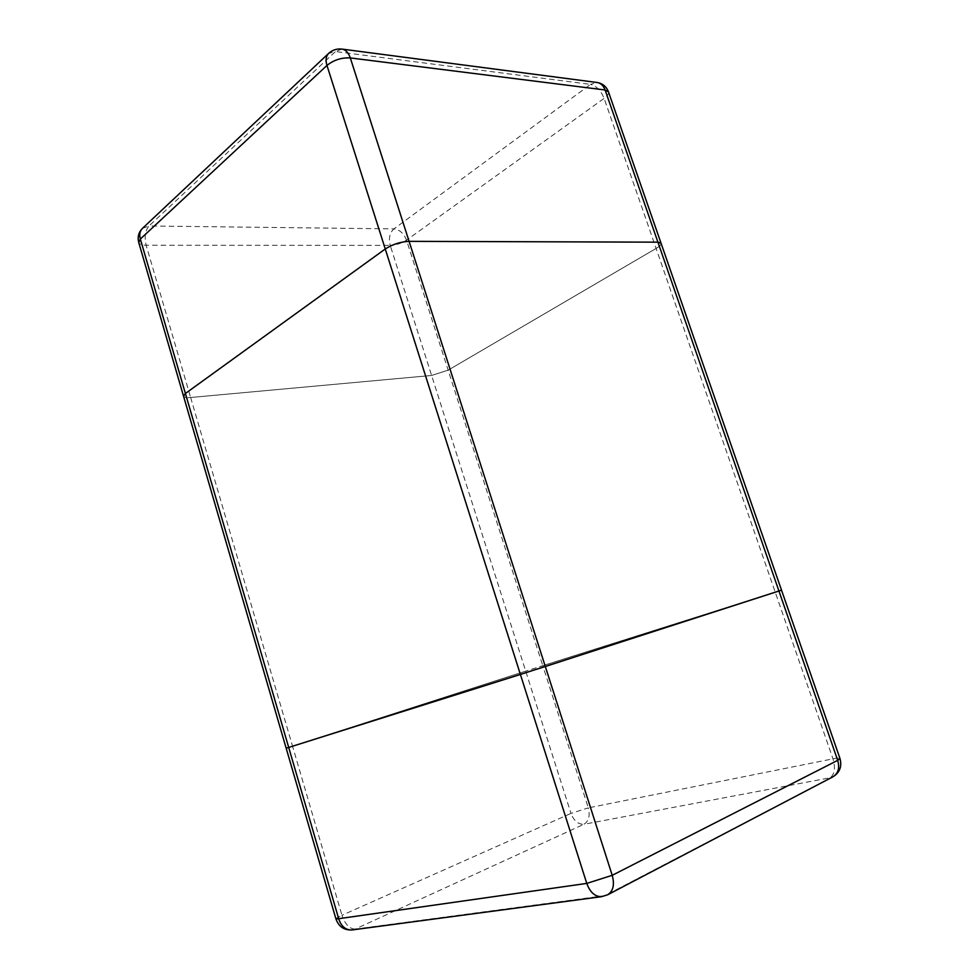 <?xml version="1.0" encoding="UTF-8"?>
<svg xmlns="http://www.w3.org/2000/svg" width="979" height="979" viewBox="0 0 979 979"><rect width="100%" height="100%" fill="white"/><g stroke="black" fill="none" stroke-linecap="round" stroke-linejoin="round"><path stroke-width="0.73" stroke-dasharray="4.89 3.67" d="M608.497 91.916C608.975 93.727 607.506 95.881 604.116 98.389L406.53 240.136C401.561 243.318 396.116 245.068 390.205 245.374C388.479 238.301 389.715 232.806 393.913 228.89C399.628 229.637 403.837 233.381 406.53 240.136L448.162 370.16L431.604 375.471L448.162 370.16L656.114 248.446C659.699 246.304 661.351 244.591 661.07 243.294C661.351 244.591 659.699 246.304 656.114 248.446L448.162 370.16L542.782 665.671L781.511 590.166L525.699 671.129L542.782 665.671L588.318 807.871L832.982 758.835C837.253 758.003 839.578 757.893 839.97 758.492M335.981 919.085C335.944 918.363 337.939 917.09 341.952 915.279L292.537 746.169L525.699 671.129L286.174 748.237L292.537 746.169L190.636 397.498C186.426 397.841 184.064 397.401 183.538 396.177C184.064 397.401 186.426 397.841 190.636 397.498L431.604 375.471L190.636 397.498L146.152 245.252C141.894 245.191 139.422 244.285 138.749 242.523M832.97 776.788L604.765 895.687L355.132 929.083L583.973 824.269C578.259 824.526 573.927 820.904 570.99 813.402L341.952 915.279C345.11 924.274 349.503 928.875 355.132 929.083L352.22 929.928M601.755 896.642L607.714 894.757M342.026 49.097L335.467 51.544L590.521 84.39L393.913 228.89L149.028 225.99C145.198 230.579 144.231 237.004 146.152 245.252L390.205 245.374L570.99 813.402L588.318 807.871C590.264 815.703 588.807 821.161 583.973 824.269L830.143 777.767C834.659 774.328 835.613 768.013 832.982 758.835L604.116 98.389C600.886 90.545 596.358 85.883 590.521 84.39L597.129 82.493M142.493 228.34L149.028 225.99L335.467 51.544L328.601 53.429"/><path stroke-width="1.47" d="M832.97 776.788L607.714 894.757C613.233 891.135 614.726 884.649 612.218 875.312L837.694 760.353C839.86 767.928 838.281 773.41 832.97 776.788C839.786 772.541 842.111 766.447 839.97 758.492L837.694 760.353L778.941 591.01L781.511 590.166L520.4 674.458L286.174 748.237L545.315 666.503L409.087 241.348L657.912 242.168L661.07 243.294L657.912 242.168L778.941 591.01L545.315 666.503L612.218 875.312L586.764 883.413L335.981 919.085C338.82 926.783 344.241 930.393 352.22 929.928C345.917 930.234 341.451 926.685 338.844 919.281L185.41 393.485L385.261 248.984C392.506 244.346 400.448 241.801 409.087 241.348L657.912 242.168L605.108 89.982L608.497 91.916C606.429 86.58 602.636 83.448 597.129 82.493C600.812 83.117 603.468 85.614 605.108 89.982L350.311 57.932C348.512 52.695 345.746 49.745 342.026 49.097L597.129 82.493M335.981 919.085L183.538 396.177L185.41 393.485L183.538 396.177L138.749 242.523L140.34 239.035L326.962 65.434C333.766 59.976 341.561 57.48 350.311 57.932L409.087 241.348C400.448 241.801 392.506 244.346 385.261 248.984L185.41 393.485L140.34 239.035C139.153 234.556 139.875 230.983 142.493 228.34C138.602 232.292 137.354 237.016 138.749 242.523M352.22 929.928L601.755 896.642C595.122 896.886 590.129 892.469 586.764 883.413L326.962 65.434C325.407 60.135 325.958 56.133 328.601 53.429C332.432 49.966 336.898 48.522 342.026 49.097M608.497 91.916L839.97 758.492M601.755 896.642L607.714 894.757M142.493 228.34L328.601 53.429"/></g></svg>
